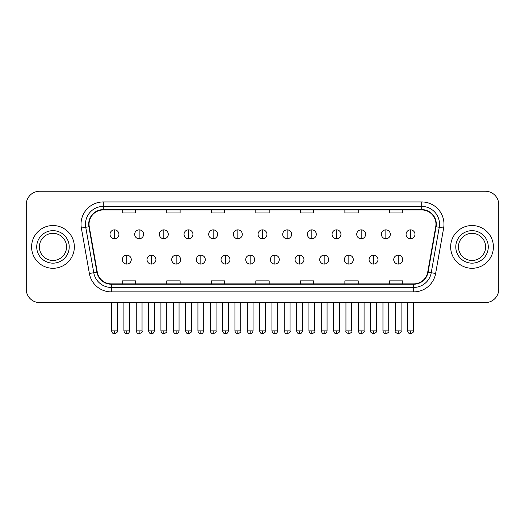 <?xml version="1.0" encoding="UTF-8"?>
<svg xmlns="http://www.w3.org/2000/svg" width="525" height="525" viewBox="0 0 525 525"><rect width="100%" height="100%" fill="white"/><g stroke="black" fill="none" stroke-linecap="round" stroke-linejoin="round"><path stroke-width="0.79" d="M31.592 246.914A21.374 21.374 0 0 0 52.972 268.288A21.374 21.374 0 0 0 74.347 246.914A21.374 21.374 0 0 0 52.972 225.54A21.374 21.374 0 0 0 31.592 246.914A21.374 21.374 0 0 0 52.972 268.288A21.374 21.374 0 0 0 74.347 246.914A21.374 21.374 0 0 0 52.972 225.54A21.374 21.374 0 0 0 31.592 246.914M450.653 246.914A21.374 21.374 0 0 0 472.027 268.288A21.374 21.374 0 0 0 493.408 246.914A21.374 21.374 0 0 0 472.027 225.54A21.374 21.374 0 0 0 450.653 246.914A21.374 21.374 0 0 0 472.027 268.288A21.374 21.374 0 0 0 493.408 246.914A21.374 21.374 0 0 0 472.027 225.54A21.374 21.374 0 0 0 450.653 246.914M89.04 224.201A14.254 14.254 0 0 1 103.294 209.948L421.706 209.948A14.254 14.254 0 0 1 435.743 226.675L427.731 272.101A14.254 14.254 0 0 1 413.7 283.874L111.3 283.874A14.254 14.254 0 0 1 97.269 272.101L89.257 226.675A14.254 14.254 0 0 1 89.04 224.201M88.686 224.201A14.608 14.608 0 0 0 88.909 226.741L96.915 272.16A14.608 14.608 0 0 0 111.3 284.235L413.7 284.235A14.608 14.608 0 0 0 428.085 272.16L436.091 226.741A14.608 14.608 0 0 0 421.706 209.593L103.294 209.593A14.608 14.608 0 0 0 88.686 224.201M81.362 228.067A22.267 22.267 0 0 1 103.294 201.935L421.706 201.935A22.267 22.267 0 0 1 443.638 228.067L435.625 273.492A22.267 22.267 0 0 1 413.7 291.893L111.3 291.893A22.267 22.267 0 0 1 89.375 273.492L81.362 228.067L85.752 227.292A17.811 17.811 0 0 1 103.294 206.391L421.706 206.391A17.811 17.811 0 0 1 439.248 227.292L431.242 272.718A17.811 17.811 0 0 1 413.7 287.438L111.3 287.438A17.811 17.811 0 0 1 93.758 272.718L85.752 227.292A17.811 17.811 0 0 1 85.477 224.201M498.75 204.606A13.361 13.361 0 0 0 485.389 191.244L39.611 191.244A13.361 13.361 0 0 0 26.25 204.606L26.25 289.223A13.361 13.361 0 0 0 39.611 302.577L485.389 302.577A13.361 13.361 0 0 0 498.75 289.223L498.75 204.606L498.75 289.223M428.085 272.16L431.242 272.718L439.248 227.292L443.638 228.067M255.819 209.948L255.819 212.966L269.181 212.966L269.181 209.948M211.286 209.948L211.286 212.966L224.648 212.966L224.648 209.948M166.753 209.948L166.753 212.966L180.114 212.966L180.114 209.948M122.22 209.948L122.22 212.966L135.581 212.966L135.581 209.948M300.353 209.948L300.353 212.966L313.714 212.966L313.714 209.948M344.886 209.948L344.886 212.966L358.247 212.966L358.247 209.948M389.419 209.948L389.419 212.966L402.78 212.966L402.78 209.948M269.181 283.874L269.181 280.862L255.819 280.862L255.819 283.874M224.648 283.874L224.648 280.862L211.286 280.862L211.286 283.874M180.114 283.874L180.114 280.862L166.753 280.862L166.753 283.874M135.581 283.874L135.581 280.862L122.22 280.862L122.22 283.874M313.714 283.874L313.714 280.862L300.353 280.862L300.353 283.874M358.247 283.874L358.247 280.862L344.886 280.862L344.886 283.874M402.78 283.874L402.78 280.862L389.419 280.862L389.419 283.874M26.25 204.606L26.25 289.223M485.389 191.244L39.611 191.244M39.611 302.577L485.389 302.577M114.47 229.858A4.456 4.456 0 0 0 110.02 234.308A4.456 4.456 0 0 0 114.47 238.763A4.456 4.456 0 0 0 118.926 234.308A4.456 4.456 0 0 0 114.47 229.858L114.47 238.763A4.456 4.456 0 0 0 118.926 234.308A4.456 4.456 0 0 0 114.47 229.858M126.807 255.15A4.456 4.456 0 0 0 122.351 259.606A4.456 4.456 0 0 0 126.807 264.062A4.456 4.456 0 0 0 131.263 259.606A4.456 4.456 0 0 0 126.807 255.15L126.807 264.062A4.456 4.456 0 0 0 131.263 259.606A4.456 4.456 0 0 0 126.807 255.15M139.145 229.858A4.456 4.456 0 0 0 134.689 234.308A4.456 4.456 0 0 0 139.145 238.763A4.456 4.456 0 0 0 143.594 234.308A4.456 4.456 0 0 0 139.145 229.858L139.145 238.763A4.456 4.456 0 0 0 143.594 234.308A4.456 4.456 0 0 0 139.145 229.858M163.813 229.858A4.456 4.456 0 0 0 159.364 234.308A4.456 4.456 0 0 0 163.813 238.763A4.456 4.456 0 0 0 168.269 234.308A4.456 4.456 0 0 0 163.813 229.858L163.813 238.763A4.456 4.456 0 0 0 168.269 234.308A4.456 4.456 0 0 0 163.813 229.858M188.488 229.858A4.456 4.456 0 0 0 184.032 234.308A4.456 4.456 0 0 0 188.488 238.763A4.456 4.456 0 0 0 192.938 234.308A4.456 4.456 0 0 0 188.488 229.858L188.488 238.763A4.456 4.456 0 0 0 192.938 234.308A4.456 4.456 0 0 0 188.488 229.858M213.157 229.858A4.456 4.456 0 0 0 208.701 234.308A4.456 4.456 0 0 0 213.157 238.763A4.456 4.456 0 0 0 217.613 234.308A4.456 4.456 0 0 0 213.157 229.858L213.157 238.763A4.456 4.456 0 0 0 217.613 234.308A4.456 4.456 0 0 0 213.157 229.858M151.476 255.15A4.456 4.456 0 0 0 147.026 259.606A4.456 4.456 0 0 0 151.476 264.062A4.456 4.456 0 0 0 155.932 259.606A4.456 4.456 0 0 0 151.476 255.15L151.476 264.062A4.456 4.456 0 0 0 155.932 259.606A4.456 4.456 0 0 0 151.476 255.15M176.151 255.15A4.456 4.456 0 0 0 171.695 259.606A4.456 4.456 0 0 0 176.151 264.062A4.456 4.456 0 0 0 180.6 259.606A4.456 4.456 0 0 0 176.151 255.15L176.151 264.062A4.456 4.456 0 0 0 180.6 259.606A4.456 4.456 0 0 0 176.151 255.15M200.819 255.15A4.456 4.456 0 0 0 196.37 259.606A4.456 4.456 0 0 0 200.819 264.062A4.456 4.456 0 0 0 205.275 259.606A4.456 4.456 0 0 0 200.819 255.15L200.819 264.062A4.456 4.456 0 0 0 205.275 259.606A4.456 4.456 0 0 0 200.819 255.15M66.544 246.914A13.571 13.571 0 0 0 52.972 233.336A13.571 13.571 0 0 0 39.395 246.914A13.571 13.571 0 0 0 52.972 260.485A13.571 13.571 0 0 0 66.544 246.914A13.571 13.571 0 0 1 52.972 260.485A13.571 13.571 0 0 1 39.395 246.914M485.605 246.914A13.571 13.571 0 0 0 472.027 233.336A13.571 13.571 0 0 0 458.456 246.914A13.571 13.571 0 0 0 472.027 260.485A13.571 13.571 0 0 0 485.605 246.914A13.571 13.571 0 0 1 472.027 260.485A13.571 13.571 0 0 1 458.456 246.914M237.832 229.858A4.456 4.456 0 0 0 233.376 234.308A4.456 4.456 0 0 0 237.832 238.763A4.456 4.456 0 0 0 242.281 234.308A4.456 4.456 0 0 0 237.832 229.858L237.832 238.763A4.456 4.456 0 0 0 242.281 234.308A4.456 4.456 0 0 0 237.832 229.858M262.5 229.858A4.456 4.456 0 0 0 258.044 234.308A4.456 4.456 0 0 0 262.5 238.763A4.456 4.456 0 0 0 266.956 234.308A4.456 4.456 0 0 0 262.5 229.858L262.5 238.763A4.456 4.456 0 0 0 266.956 234.308A4.456 4.456 0 0 0 262.5 229.858M287.168 229.858A4.456 4.456 0 0 0 282.719 234.308A4.456 4.456 0 0 0 287.168 238.763A4.456 4.456 0 0 0 291.624 234.308A4.456 4.456 0 0 0 287.168 229.858L287.168 238.763A4.456 4.456 0 0 0 291.624 234.308A4.456 4.456 0 0 0 287.168 229.858M225.494 255.15A4.456 4.456 0 0 0 221.038 259.606A4.456 4.456 0 0 0 225.494 264.062A4.456 4.456 0 0 0 229.943 259.606A4.456 4.456 0 0 0 225.494 255.15L225.494 264.062A4.456 4.456 0 0 0 229.943 259.606A4.456 4.456 0 0 0 225.494 255.15M250.162 255.15A4.456 4.456 0 0 0 245.713 259.606A4.456 4.456 0 0 0 250.162 264.062A4.456 4.456 0 0 0 254.618 259.606A4.456 4.456 0 0 0 250.162 255.15L250.162 264.062A4.456 4.456 0 0 0 254.618 259.606A4.456 4.456 0 0 0 250.162 255.15M274.838 255.15A4.456 4.456 0 0 0 270.382 259.606A4.456 4.456 0 0 0 274.838 264.062A4.456 4.456 0 0 0 279.287 259.606A4.456 4.456 0 0 0 274.838 255.15L274.838 264.062A4.456 4.456 0 0 0 279.287 259.606A4.456 4.456 0 0 0 274.838 255.15M311.843 229.858A4.456 4.456 0 0 0 307.387 234.308A4.456 4.456 0 0 0 311.843 238.763A4.456 4.456 0 0 0 316.299 234.308A4.456 4.456 0 0 0 311.843 229.858L311.843 238.763A4.456 4.456 0 0 0 316.299 234.308A4.456 4.456 0 0 0 311.843 229.858M336.512 229.858A4.456 4.456 0 0 0 332.062 234.308A4.456 4.456 0 0 0 336.512 238.763A4.456 4.456 0 0 0 340.968 234.308A4.456 4.456 0 0 0 336.512 229.858L336.512 238.763A4.456 4.456 0 0 0 340.968 234.308A4.456 4.456 0 0 0 336.512 229.858M361.187 229.858A4.456 4.456 0 0 0 356.731 234.308A4.456 4.456 0 0 0 361.187 238.763A4.456 4.456 0 0 0 365.636 234.308A4.456 4.456 0 0 0 361.187 229.858L361.187 238.763A4.456 4.456 0 0 0 365.636 234.308A4.456 4.456 0 0 0 361.187 229.858M385.855 229.858A4.456 4.456 0 0 0 381.406 234.308A4.456 4.456 0 0 0 385.855 238.763A4.456 4.456 0 0 0 390.311 234.308A4.456 4.456 0 0 0 385.855 229.858L385.855 238.763A4.456 4.456 0 0 0 390.311 234.308A4.456 4.456 0 0 0 385.855 229.858M410.53 229.858A4.456 4.456 0 0 0 406.074 234.308A4.456 4.456 0 0 0 410.53 238.763A4.456 4.456 0 0 0 414.98 234.308A4.456 4.456 0 0 0 410.53 229.858L410.53 238.763A4.456 4.456 0 0 0 414.98 234.308A4.456 4.456 0 0 0 410.53 229.858M299.506 255.15A4.456 4.456 0 0 0 295.057 259.606A4.456 4.456 0 0 0 299.506 264.062A4.456 4.456 0 0 0 303.962 259.606A4.456 4.456 0 0 0 299.506 255.15L299.506 264.062A4.456 4.456 0 0 0 303.962 259.606A4.456 4.456 0 0 0 299.506 255.15M324.181 255.15A4.456 4.456 0 0 0 319.725 259.606A4.456 4.456 0 0 0 324.181 264.062A4.456 4.456 0 0 0 328.63 259.606A4.456 4.456 0 0 0 324.181 255.15L324.181 264.062A4.456 4.456 0 0 0 328.63 259.606A4.456 4.456 0 0 0 324.181 255.15M348.849 255.15A4.456 4.456 0 0 0 344.4 259.606A4.456 4.456 0 0 0 348.849 264.062A4.456 4.456 0 0 0 353.305 259.606A4.456 4.456 0 0 0 348.849 255.15L348.849 264.062A4.456 4.456 0 0 0 353.305 259.606A4.456 4.456 0 0 0 348.849 255.15M373.524 255.15A4.456 4.456 0 0 0 369.068 259.606A4.456 4.456 0 0 0 373.524 264.062A4.456 4.456 0 0 0 377.974 259.606A4.456 4.456 0 0 0 373.524 255.15L373.524 264.062A4.456 4.456 0 0 0 377.974 259.606A4.456 4.456 0 0 0 373.524 255.15M398.193 255.15A4.456 4.456 0 0 0 393.737 259.606A4.456 4.456 0 0 0 398.193 264.062A4.456 4.456 0 0 0 402.649 259.606A4.456 4.456 0 0 0 398.193 255.15L398.193 264.062A4.456 4.456 0 0 0 402.649 259.606A4.456 4.456 0 0 0 398.193 255.15M421.706 201.935L421.706 209.593M85.752 227.292L88.909 226.741M111.3 291.893L111.3 284.235M413.7 284.235L413.7 291.893M89.375 273.492L96.915 272.16M436.091 226.741L439.248 227.292M103.294 201.935L103.294 209.593M431.242 272.718L435.625 273.492M114.47 330.862L111.576 330.862C112.081 332.922 113.046 333.887 114.47 333.756L114.47 330.862L117.364 330.862L117.364 302.577M126.807 330.862L123.913 330.862C124.418 332.922 125.383 333.887 126.807 333.756L126.807 330.862L129.701 330.862L129.701 302.577M139.145 330.862L136.251 330.862C136.756 332.922 137.721 333.887 139.145 333.756L139.145 330.862L142.039 330.862L142.039 302.577M163.813 330.862L160.919 330.862C161.424 332.922 162.389 333.887 163.813 333.756L163.813 330.862L166.707 330.862L166.707 302.577M188.488 330.862L185.588 330.862C186.093 332.922 187.064 333.887 188.488 333.756L188.488 330.862L191.382 330.862L191.382 302.577M213.157 330.862L210.262 330.862C210.768 332.922 211.732 333.887 213.157 333.756L213.157 330.862L216.051 330.862L216.051 302.577M151.476 330.862L148.582 330.862C149.087 332.922 150.052 333.887 151.476 333.756L151.476 330.862L154.37 330.862L154.37 302.577M176.151 330.862L173.257 330.862C173.762 332.922 174.727 333.887 176.151 333.756L176.151 330.862L179.045 330.862L179.045 302.577M200.819 330.862L197.925 330.862C198.43 332.922 199.395 333.887 200.819 333.756L200.819 330.862L203.713 330.862L203.713 302.577M69.215 246.914A16.249 16.249 0 0 0 52.972 230.665A16.249 16.249 0 0 0 36.724 246.914A16.249 16.249 0 0 0 52.972 263.156A16.249 16.249 0 0 0 69.215 246.914M488.276 246.914A16.249 16.249 0 0 0 472.027 230.665A16.249 16.249 0 0 0 455.785 246.914A16.249 16.249 0 0 0 472.027 263.156A16.249 16.249 0 0 0 488.276 246.914M237.832 330.862L234.931 330.862C235.436 332.922 236.401 333.887 237.832 333.756L237.832 330.862L240.726 330.862L240.726 302.577M262.5 330.862L259.606 330.862C260.111 332.922 261.076 333.887 262.5 333.756L262.5 330.862L265.394 330.862L265.394 302.577M287.168 330.862L284.274 330.862C284.78 332.922 285.744 333.887 287.168 333.756L287.168 330.862L290.069 330.862L290.069 302.577M225.494 330.862L222.6 330.862C223.105 332.922 224.07 333.887 225.494 333.756L225.494 330.862L228.388 330.862L228.388 302.577M250.162 330.862L247.268 330.862C247.774 332.922 248.738 333.887 250.162 333.756L250.162 330.862L253.057 330.862L253.057 302.577M274.838 330.862L271.943 330.862C272.449 332.922 273.413 333.887 274.838 333.756L274.838 330.862L277.732 330.862L277.732 302.577M311.843 330.862L308.949 330.862C309.455 332.922 310.419 333.887 311.843 333.756L311.843 330.862L314.738 330.862L314.738 302.577M336.512 330.862L333.618 330.862C334.123 332.922 335.088 333.887 336.512 333.756L336.512 330.862L339.413 330.862L339.413 302.577M361.187 330.862L358.293 330.862C358.798 332.922 359.763 333.887 361.187 333.756L361.187 330.862L364.081 330.862L364.081 302.577M385.855 330.862L382.961 330.862C383.467 332.922 384.431 333.887 385.855 333.756L385.855 330.862L388.749 330.862L388.749 302.577M410.53 330.862L407.636 330.862C408.142 332.922 409.106 333.887 410.53 333.756L410.53 330.862L413.424 330.862L413.424 302.577M299.506 330.862L296.612 330.862C297.117 332.922 298.082 333.887 299.506 333.756L299.506 330.862L302.4 330.862L302.4 302.577M324.181 330.862L321.287 330.862C321.792 332.922 322.757 333.887 324.181 333.756L324.181 330.862L327.075 330.862L327.075 302.577M348.849 330.862L345.955 330.862C345.371 331.787 346.336 332.752 348.849 333.756L348.849 330.862L351.743 330.862L351.743 302.577M373.524 330.862L370.63 330.862C370.04 331.787 371.004 332.752 373.524 333.756L373.524 330.862L376.418 330.862L376.418 302.577M398.193 330.862L395.299 330.862C394.715 331.787 395.679 332.752 398.193 333.756L398.193 330.862L401.087 330.862L401.087 302.577M111.576 330.862L111.576 302.577M117.364 330.862C117.954 331.787 116.99 332.752 114.47 333.756M123.913 330.862L123.913 302.577M129.701 330.862C129.196 332.922 128.231 333.887 126.807 333.756M136.251 330.862L136.251 302.577M142.039 330.862C142.623 331.787 141.658 332.752 139.145 333.756M160.919 330.862L160.919 302.577M166.707 330.862C167.298 331.787 166.333 332.752 163.813 333.756M185.588 330.862L185.588 302.577M191.382 330.862C191.966 331.787 191.002 332.752 188.488 333.756M210.262 330.862L210.262 302.577M216.051 330.862C216.641 331.787 215.677 332.752 213.157 333.756M148.582 330.862L148.582 302.577M154.37 330.862C153.864 332.922 152.9 333.887 151.476 333.756M173.257 330.862L173.257 302.577M179.045 330.862C178.539 332.922 177.575 333.887 176.151 333.756M197.925 330.862L197.925 302.577M203.713 330.862C203.208 332.922 202.243 333.887 200.819 333.756M234.931 330.862L234.931 302.577M240.726 330.862C241.31 331.787 240.345 332.752 237.832 333.756M259.606 330.862L259.606 302.577M265.394 330.862C265.985 331.787 265.02 332.752 262.5 333.756M284.274 330.862L284.274 302.577M290.069 330.862C290.653 331.787 289.688 332.752 287.168 333.756M222.6 330.862L222.6 302.577M228.388 330.862C227.883 332.922 226.918 333.887 225.494 333.756M247.268 330.862L247.268 302.577M253.057 330.862C252.551 332.922 251.587 333.887 250.162 333.756M271.943 330.862L271.943 302.577M277.732 330.862C277.226 332.922 276.262 333.887 274.838 333.756M308.949 330.862L308.949 302.577M314.738 330.862C315.328 331.787 314.363 332.752 311.843 333.756M333.618 330.862L333.618 302.577M339.413 330.862C339.997 331.787 339.032 332.752 336.512 333.756M358.293 330.862L358.293 302.577M364.081 330.862C364.665 331.787 363.7 332.752 361.187 333.756M382.961 330.862L382.961 302.577M388.749 330.862C389.34 331.787 388.375 332.752 385.855 333.756M407.636 330.862L407.636 302.577M413.424 330.862C414.008 331.787 413.044 332.752 410.53 333.756M296.612 330.862L296.612 302.577M302.4 330.862C301.895 332.922 300.93 333.887 299.506 333.756M321.287 330.862L321.287 302.577M327.075 330.862C326.57 332.922 325.605 333.887 324.181 333.756M345.955 330.862L345.955 302.577M351.743 330.862C352.334 331.787 351.369 332.752 348.849 333.756M370.63 330.862L370.63 302.577M376.418 330.862C377.002 331.787 376.038 332.752 373.524 333.756M395.299 330.862L395.299 302.577M401.087 330.862C401.678 331.787 400.713 332.752 398.193 333.756"/></g></svg>
